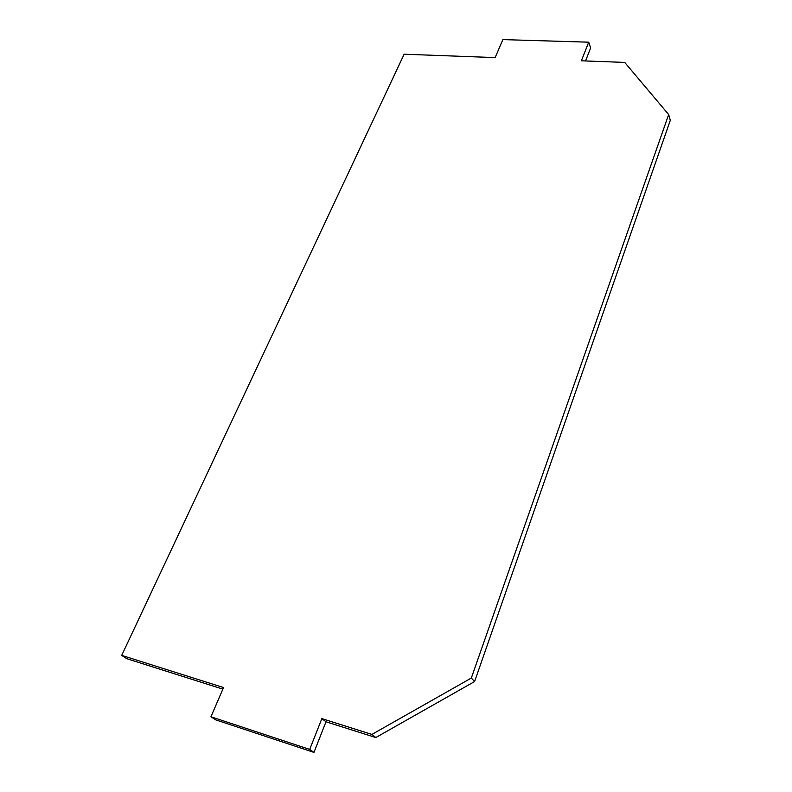 <?xml version="1.0" encoding="UTF-8"?>
<svg xmlns="http://www.w3.org/2000/svg" width="792" height="792" viewBox="0 0 792 792"><rect width="100%" height="100%" fill="white"/><g stroke="black" fill="none" stroke-linecap="round" stroke-linejoin="round"><path stroke-width="1.19" d="M121.701 655.38L223.542 687.555L210.949 716.77L215.632 719.839L313.959 752.4L325.987 721.769L375.814 737.54L371.903 734.422L471.319 678.051L668.666 114.553L624.71 62.41L581.377 60.806L588.723 42.184L502.88 39.6L495.129 57.598L404.138 54.212L121.701 655.38L126.651 658.637L222.869 689.109M210.949 716.77L309.702 749.41L313.959 752.4M309.702 749.41L321.849 718.611L325.987 721.769M321.849 718.611L371.903 734.422M471.319 678.051L474.596 681.536L670.299 120.344L668.666 114.553M585.536 60.954L590.644 47.956L588.723 42.184M474.596 681.536L375.814 737.54"/></g></svg>
